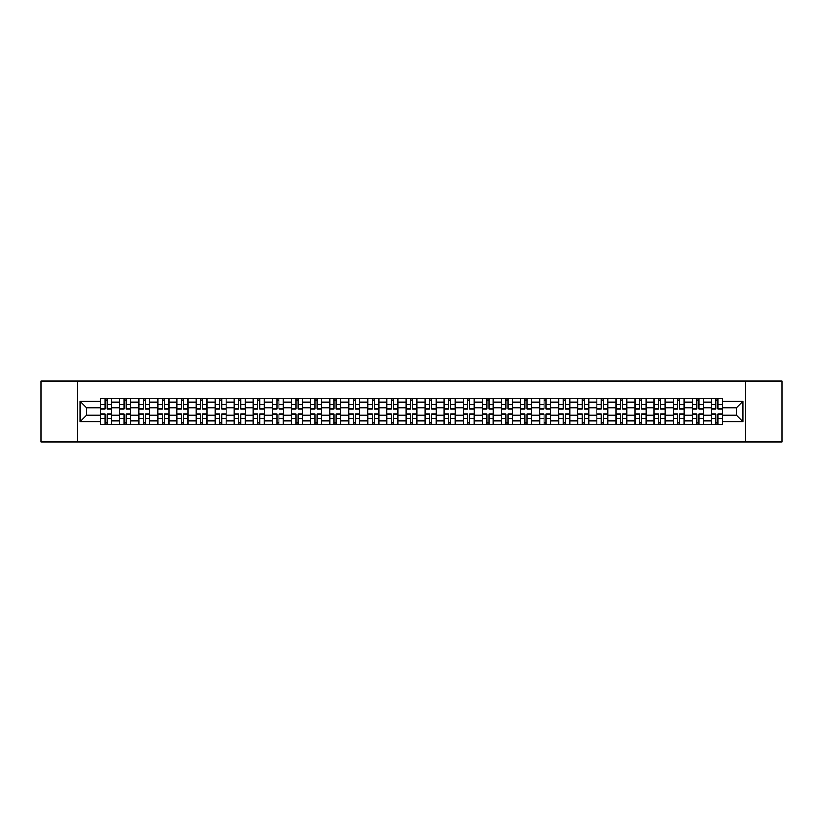 <?xml version="1.0" encoding="UTF-8"?>
<svg xmlns="http://www.w3.org/2000/svg" width="823" height="823" viewBox="0 0 823 823"><rect width="100%" height="100%" fill="white"/><g stroke="black" fill="none" stroke-linecap="round" stroke-linejoin="round"><path stroke-width="1.23" d="M745.391 442.085L781.85 442.085L781.85 380.915L41.15 380.915L41.15 442.085L745.391 442.085L745.391 380.915M119.695 424.647L119.695 402.077L111.619 402.077L111.619 424.647M111.619 402.077L111.619 398.353M119.695 402.077L119.695 398.353M130.713 398.353L130.713 424.647M138.789 424.647L138.789 398.353M149.796 398.353L149.796 424.647M157.872 424.647L157.872 398.353M168.88 398.353L168.88 424.647M176.955 424.647L176.955 398.353M187.973 398.353L187.973 424.647M196.039 424.647L196.039 398.353M207.057 398.353L207.057 424.647M215.132 424.647L215.132 398.353M226.14 398.353L226.14 424.647M234.216 424.647L234.216 398.353M245.223 398.353L245.223 424.647M253.299 424.647L253.299 398.353M264.317 398.353L264.317 424.647M272.392 424.647L272.392 398.353M283.4 398.353L283.4 424.647M291.476 424.647L291.476 398.353M302.483 398.353L302.483 424.647M310.559 424.647L310.559 398.353M321.577 398.353L321.577 424.647M329.653 424.647L329.653 398.353M340.66 398.353L340.66 424.647M348.736 424.647L348.736 398.353M359.744 398.353L359.744 424.647M367.819 424.647L367.819 398.353M378.837 398.353L378.837 424.647M386.913 424.647L386.913 398.353M397.921 398.353L397.921 424.647M405.996 424.647L405.996 398.353M417.004 398.353L417.004 424.647M425.079 424.647L425.079 398.353M436.087 398.353L436.087 424.647M444.163 424.647L444.163 398.353M455.181 398.353L455.181 424.647M463.256 424.647L463.256 398.353M474.264 398.353L474.264 424.647M482.34 424.647L482.34 398.353M493.347 398.353L493.347 424.647M501.423 424.647L501.423 398.353M512.441 398.353L512.441 424.647M520.517 424.647L520.517 398.353M531.524 398.353L531.524 424.647M539.6 424.647L539.6 398.353M550.608 398.353L550.608 424.647M558.683 424.647L558.683 398.353M569.701 398.353L569.701 424.647M577.777 424.647L577.777 398.353M588.784 398.353L588.784 424.647M596.86 424.647L596.86 398.353M607.868 398.353L607.868 424.647M615.943 424.647L615.943 398.353M626.961 398.353L626.961 424.647M635.027 424.647L635.027 398.353M646.045 398.353L646.045 424.647M654.12 424.647L654.12 398.353M665.128 398.353L665.128 424.647M673.204 424.647L673.204 398.353M684.211 398.353L684.211 424.647M692.287 424.647L692.287 398.353M703.305 398.353L703.305 424.647M711.381 424.647L711.381 398.353M711.381 415.296L703.305 415.296M692.287 415.296L684.211 415.296M673.204 415.296L665.128 415.296M654.12 415.296L646.045 415.296M635.027 415.296L626.961 415.296M615.943 415.296L607.868 415.296M596.86 415.296L588.784 415.296M577.777 415.296L569.701 415.296M558.683 415.296L550.608 415.296M539.6 415.296L531.524 415.296M520.517 415.296L512.441 415.296M501.423 415.296L493.347 415.296M482.34 415.296L474.264 415.296M463.256 415.296L455.181 415.296M444.163 415.296L436.087 415.296M425.079 415.296L417.004 415.296M405.996 415.296L397.921 415.296M386.913 415.296L378.837 415.296M367.819 415.296L359.744 415.296M348.736 415.296L340.66 415.296M329.653 415.296L321.577 415.296M310.559 415.296L302.483 415.296M291.476 415.296L283.4 415.296M272.392 415.296L264.317 415.296M253.299 415.296L245.223 415.296M234.216 415.296L226.14 415.296M215.132 415.296L207.057 415.296M196.039 415.296L187.973 415.296M176.955 415.296L168.88 415.296M157.872 415.296L149.796 415.296M138.789 415.296L130.713 415.296M119.695 415.296L111.619 415.296M711.381 407.704L703.305 407.704M692.287 407.704L684.211 407.704M673.204 407.704L665.128 407.704M654.12 407.704L646.045 407.704M635.027 407.704L626.961 407.704M615.943 407.704L607.868 407.704M596.86 407.704L588.784 407.704M577.777 407.704L569.701 407.704M558.683 407.704L550.608 407.704M539.6 407.704L531.524 407.704M520.517 407.704L512.441 407.704M501.423 407.704L493.347 407.704M482.34 407.704L474.264 407.704M463.256 407.704L455.181 407.704M444.163 407.704L436.087 407.704M425.079 407.704L417.004 407.704M405.996 407.704L397.921 407.704M386.913 407.704L378.837 407.704M367.819 407.704L359.744 407.704M348.736 407.704L340.66 407.704M329.653 407.704L321.577 407.704M310.559 407.704L302.483 407.704M291.476 407.704L283.4 407.704M272.392 407.704L264.317 407.704M253.299 407.704L245.223 407.704M234.216 407.704L226.14 407.704M215.132 407.704L207.057 407.704M196.039 407.704L187.973 407.704M176.955 407.704L168.88 407.704M157.872 407.704L149.796 407.704M138.789 407.704L130.713 407.704M119.695 407.704L111.619 407.704M86.538 415.296L100.612 415.296L100.612 407.704L86.538 407.704L86.538 415.296L80.057 421.777L80.057 401.223L100.612 401.223L100.612 407.704M722.388 407.704L722.388 415.296L736.462 415.296L736.462 407.704L722.388 407.704L722.388 398.353L100.612 398.353L100.612 401.223M722.388 401.223L742.943 401.223L742.943 421.777L722.388 421.777L722.388 415.296M100.612 415.296L100.612 424.647L722.388 424.647L722.388 421.777M100.612 421.777L80.057 421.777M77.609 442.085L77.609 380.915M107.155 422.816L105.077 422.816M105.077 400.184L107.155 400.184M126.248 422.816L124.16 422.816M124.16 400.184L126.248 400.184M145.332 422.816L143.253 422.816M143.253 400.184L145.332 400.184M164.415 422.816L162.337 422.816M162.337 400.184L164.415 400.184M183.498 422.816L181.42 422.816M181.42 400.184L183.498 400.184M202.592 422.816L200.514 422.816M200.514 400.184L202.592 400.184M221.675 422.816L219.597 422.816M219.597 400.184L221.675 400.184M240.758 422.816L238.68 422.816M238.68 400.184L240.758 400.184M259.852 422.816L257.764 422.816M257.764 400.184L259.852 400.184M278.935 422.816L276.857 422.816M276.857 400.184L278.935 400.184M298.019 422.816L295.941 422.816M295.941 400.184L298.019 400.184M317.112 422.816L315.024 422.816M315.024 400.184L317.112 400.184M336.196 422.816L334.117 422.816M334.117 400.184L336.196 400.184M355.279 422.816L353.201 422.816M353.201 400.184L355.279 400.184M374.362 422.816L372.284 422.816M372.284 400.184L374.362 400.184M393.456 422.816L391.378 422.816M391.378 400.184L393.456 400.184M412.539 422.816L410.461 422.816M410.461 400.184L412.539 400.184M431.622 422.816L429.544 422.816M429.544 400.184L431.622 400.184M450.716 422.816L448.638 422.816M448.638 400.184L450.716 400.184M469.799 422.816L467.721 422.816M467.721 400.184L469.799 400.184M488.883 422.816L486.805 422.816M486.805 400.184L488.883 400.184M507.976 422.816L505.888 422.816M505.888 400.184L507.976 400.184M527.059 422.816L524.981 422.816M524.981 400.184L527.059 400.184M546.143 422.816L544.065 422.816M544.065 400.184L546.143 400.184M565.236 422.816L563.148 422.816M563.148 400.184L565.236 400.184M584.32 422.816L582.242 422.816M582.242 400.184L584.32 400.184M603.403 422.816L601.325 422.816M601.325 400.184L603.403 400.184M622.486 422.816L620.408 422.816M620.408 400.184L622.486 400.184M641.58 422.816L639.502 422.816M639.502 400.184L641.58 400.184M660.663 422.816L658.585 422.816M658.585 400.184L660.663 400.184M679.747 422.816L677.668 422.816M677.668 400.184L679.747 400.184M698.84 422.816L696.752 422.816M696.752 400.184L698.84 400.184M717.923 422.816L715.845 422.816M715.845 400.184L717.923 400.184M80.057 401.223L86.538 407.704M736.462 415.296L742.943 421.777M736.462 407.704L742.943 401.223M107.155 408.866L107.155 398.466L111.558 398.466L111.558 408.866L107.155 408.866M105.077 400.06L107.155 400.06M105.077 398.466L100.673 398.466L100.673 408.866L105.077 408.866L105.077 398.466L107.155 398.466M105.077 414.134L105.077 424.534L100.673 424.534L100.673 414.134L105.077 414.134M107.155 422.94L105.077 422.94M107.155 424.534L111.558 424.534L111.558 414.134L107.155 414.134L107.155 424.534L105.077 424.534M126.248 408.866L126.248 398.466L130.651 398.466L130.651 408.866L126.248 408.866M124.16 400.06L126.248 400.06M124.16 398.466L119.757 398.466L119.757 408.866L124.16 408.866L124.16 398.466L126.248 398.466M145.332 408.866L145.332 398.466L149.735 398.466L149.735 408.866L145.332 408.866M143.253 400.06L145.332 400.06M143.253 398.466L138.85 398.466L138.85 408.866L143.253 408.866L143.253 398.466L145.332 398.466M124.16 414.134L124.16 424.534L119.757 424.534L119.757 414.134L124.16 414.134M126.248 422.94L124.16 422.94M126.248 424.534L130.651 424.534L130.651 414.134L126.248 414.134L126.248 424.534L124.16 424.534M143.253 414.134L143.253 424.534L138.85 424.534L138.85 414.134L143.253 414.134M145.332 422.94L143.253 422.94M145.332 424.534L149.735 424.534L149.735 414.134L145.332 414.134L145.332 424.534L143.253 424.534M164.415 408.866L164.415 398.466L168.818 398.466L168.818 408.866L164.415 408.866M162.337 400.06L164.415 400.06M162.337 398.466L157.934 398.466L157.934 408.866L162.337 408.866L162.337 398.466L164.415 398.466M183.498 408.866L183.498 398.466L187.911 398.466L187.911 408.866L183.498 408.866M181.42 400.06L183.498 400.06M181.42 398.466L177.017 398.466L177.017 408.866L181.42 408.866L181.42 398.466L183.498 398.466M202.592 408.866L202.592 398.466L206.995 398.466L206.995 408.866L202.592 408.866M200.514 400.06L202.592 400.06M200.514 398.466L196.1 398.466L196.1 408.866L200.514 408.866L200.514 398.466L202.592 398.466M162.337 414.134L162.337 424.534L157.934 424.534L157.934 414.134L162.337 414.134M164.415 422.94L162.337 422.94M164.415 424.534L168.818 424.534L168.818 414.134L164.415 414.134L164.415 424.534L162.337 424.534M181.42 414.134L181.42 424.534L177.017 424.534L177.017 414.134L181.42 414.134M183.498 422.94L181.42 422.94M183.498 424.534L187.911 424.534L187.911 414.134L183.498 414.134L183.498 424.534L181.42 424.534M200.514 414.134L200.514 424.534L196.1 424.534L196.1 414.134L200.514 414.134M202.592 422.94L200.514 422.94M202.592 424.534L206.995 424.534L206.995 414.134L202.592 414.134L202.592 424.534L200.514 424.534M221.675 408.866L221.675 398.466L226.078 398.466L226.078 408.866L221.675 408.866M219.597 400.06L221.675 400.06M219.597 398.466L215.194 398.466L215.194 408.866L219.597 408.866L219.597 398.466L221.675 398.466M219.597 414.134L219.597 424.534L215.194 424.534L215.194 414.134L219.597 414.134M221.675 422.94L219.597 422.94M221.675 424.534L226.078 424.534L226.078 414.134L221.675 414.134L221.675 424.534L219.597 424.534M240.758 408.866L240.758 398.466L245.172 398.466L245.172 408.866L240.758 408.866M238.68 400.06L240.758 400.06M238.68 398.466L234.277 398.466L234.277 408.866L238.68 408.866L238.68 398.466L240.758 398.466M238.68 414.134L238.68 424.534L234.277 424.534L234.277 414.134L238.68 414.134M240.758 422.94L238.68 422.94M240.758 424.534L245.172 424.534L245.172 414.134L240.758 414.134L240.758 424.534L238.68 424.534M259.852 408.866L259.852 398.466L264.255 398.466L264.255 408.866L259.852 408.866M257.764 400.06L259.852 400.06M257.764 398.466L253.361 398.466L253.361 408.866L257.764 408.866L257.764 398.466L259.852 398.466M257.764 414.134L257.764 424.534L253.361 424.534L253.361 414.134L257.764 414.134M259.852 422.94L257.764 422.94M259.852 424.534L264.255 424.534L264.255 414.134L259.852 414.134L259.852 424.534L257.764 424.534M278.935 408.866L278.935 398.466L283.338 398.466L283.338 408.866L278.935 408.866M276.857 400.06L278.935 400.06M276.857 398.466L272.454 398.466L272.454 408.866L276.857 408.866L276.857 398.466L278.935 398.466M276.857 414.134L276.857 424.534L272.454 424.534L272.454 414.134L276.857 414.134M278.935 422.94L276.857 422.94M278.935 424.534L283.338 424.534L283.338 414.134L278.935 414.134L278.935 424.534L276.857 424.534M298.019 408.866L298.019 398.466L302.422 398.466L302.422 408.866L298.019 408.866M295.941 400.06L298.019 400.06M295.941 398.466L291.537 398.466L291.537 408.866L295.941 408.866L295.941 398.466L298.019 398.466M317.112 408.866L317.112 398.466L321.515 398.466L321.515 408.866L317.112 408.866M315.024 400.06L317.112 400.06M315.024 398.466L310.621 398.466L310.621 408.866L315.024 408.866L315.024 398.466L317.112 398.466M336.196 408.866L336.196 398.466L340.599 398.466L340.599 408.866L336.196 408.866M334.117 400.06L336.196 400.06M334.117 398.466L329.714 398.466L329.714 408.866L334.117 408.866L334.117 398.466L336.196 398.466M355.279 408.866L355.279 398.466L359.682 398.466L359.682 408.866L355.279 408.866M353.201 400.06L355.279 400.06M353.201 398.466L348.798 398.466L348.798 408.866L353.201 408.866L353.201 398.466L355.279 398.466M374.362 408.866L374.362 398.466L378.775 398.466L378.775 408.866L374.362 408.866M372.284 400.06L374.362 400.06M372.284 398.466L367.881 398.466L367.881 408.866L372.284 408.866L372.284 398.466L374.362 398.466M393.456 408.866L393.456 398.466L397.859 398.466L397.859 408.866L393.456 408.866M391.378 400.06L393.456 400.06M391.378 398.466L386.964 398.466L386.964 408.866L391.378 408.866L391.378 398.466L393.456 398.466M295.941 414.134L295.941 424.534L291.537 424.534L291.537 414.134L295.941 414.134M298.019 422.94L295.941 422.94M298.019 424.534L302.422 424.534L302.422 414.134L298.019 414.134L298.019 424.534L295.941 424.534M315.024 414.134L315.024 424.534L310.621 424.534L310.621 414.134L315.024 414.134M317.112 422.94L315.024 422.94M317.112 424.534L321.515 424.534L321.515 414.134L317.112 414.134L317.112 424.534L315.024 424.534M334.117 414.134L334.117 424.534L329.714 424.534L329.714 414.134L334.117 414.134M336.196 422.94L334.117 422.94M336.196 424.534L340.599 424.534L340.599 414.134L336.196 414.134L336.196 424.534L334.117 424.534M353.201 414.134L353.201 424.534L348.798 424.534L348.798 414.134L353.201 414.134M355.279 422.94L353.201 422.94M355.279 424.534L359.682 424.534L359.682 414.134L355.279 414.134L355.279 424.534L353.201 424.534M372.284 414.134L372.284 424.534L367.881 424.534L367.881 414.134L372.284 414.134M374.362 422.94L372.284 422.94M374.362 424.534L378.775 424.534L378.775 414.134L374.362 414.134L374.362 424.534L372.284 424.534M391.378 414.134L391.378 424.534L386.964 424.534L386.964 414.134L391.378 414.134M393.456 422.94L391.378 422.94M393.456 424.534L397.859 424.534L397.859 414.134L393.456 414.134L393.456 424.534L391.378 424.534M412.539 408.866L412.539 398.466L416.942 398.466L416.942 408.866L412.539 408.866M410.461 400.06L412.539 400.06M410.461 398.466L406.058 398.466L406.058 408.866L410.461 408.866L410.461 398.466L412.539 398.466M410.461 414.134L410.461 424.534L406.058 424.534L406.058 414.134L410.461 414.134M412.539 422.94L410.461 422.94M412.539 424.534L416.942 424.534L416.942 414.134L412.539 414.134L412.539 424.534L410.461 424.534M431.622 408.866L431.622 398.466L436.036 398.466L436.036 408.866L431.622 408.866M429.544 400.06L431.622 400.06M429.544 398.466L425.141 398.466L425.141 408.866L429.544 408.866L429.544 398.466L431.622 398.466M429.544 414.134L429.544 424.534L425.141 424.534L425.141 414.134L429.544 414.134M431.622 422.94L429.544 422.94M431.622 424.534L436.036 424.534L436.036 414.134L431.622 414.134L431.622 424.534L429.544 424.534M450.716 408.866L450.716 398.466L455.119 398.466L455.119 408.866L450.716 408.866M448.638 400.06L450.716 400.06M448.638 398.466L444.225 398.466L444.225 408.866L448.638 408.866L448.638 398.466L450.716 398.466M448.638 414.134L448.638 424.534L444.225 424.534L444.225 414.134L448.638 414.134M450.716 422.94L448.638 422.94M450.716 424.534L455.119 424.534L455.119 414.134L450.716 414.134L450.716 424.534L448.638 424.534M469.799 408.866L469.799 398.466L474.202 398.466L474.202 408.866L469.799 408.866M467.721 400.06L469.799 400.06M467.721 398.466L463.318 398.466L463.318 408.866L467.721 408.866L467.721 398.466L469.799 398.466M467.721 414.134L467.721 424.534L463.318 424.534L463.318 414.134L467.721 414.134M469.799 422.94L467.721 422.94M469.799 424.534L474.202 424.534L474.202 414.134L469.799 414.134L469.799 424.534L467.721 424.534M488.883 408.866L488.883 398.466L493.286 398.466L493.286 408.866L488.883 408.866M486.805 400.06L488.883 400.06M486.805 398.466L482.401 398.466L482.401 408.866L486.805 408.866L486.805 398.466L488.883 398.466M486.805 414.134L486.805 424.534L482.401 424.534L482.401 414.134L486.805 414.134M488.883 422.94L486.805 422.94M488.883 424.534L493.286 424.534L493.286 414.134L488.883 414.134L488.883 424.534L486.805 424.534M507.976 408.866L507.976 398.466L512.379 398.466L512.379 408.866L507.976 408.866M505.888 400.06L507.976 400.06M505.888 398.466L501.485 398.466L501.485 408.866L505.888 408.866L505.888 398.466L507.976 398.466M505.888 414.134L505.888 424.534L501.485 424.534L501.485 414.134L505.888 414.134M507.976 422.94L505.888 422.94M507.976 424.534L512.379 424.534L512.379 414.134L507.976 414.134L507.976 424.534L505.888 424.534M527.059 408.866L527.059 398.466L531.463 398.466L531.463 408.866L527.059 408.866M524.981 400.06L527.059 400.06M524.981 398.466L520.578 398.466L520.578 408.866L524.981 408.866L524.981 398.466L527.059 398.466M524.981 414.134L524.981 424.534L520.578 424.534L520.578 414.134L524.981 414.134M527.059 422.94L524.981 422.94M527.059 424.534L531.463 424.534L531.463 414.134L527.059 414.134L527.059 424.534L524.981 424.534M546.143 408.866L546.143 398.466L550.546 398.466L550.546 408.866L546.143 408.866M544.065 400.06L546.143 400.06M544.065 398.466L539.662 398.466L539.662 408.866L544.065 408.866L544.065 398.466L546.143 398.466M544.065 414.134L544.065 424.534L539.662 424.534L539.662 414.134L544.065 414.134M546.143 422.94L544.065 422.94M546.143 424.534L550.546 424.534L550.546 414.134L546.143 414.134L546.143 424.534L544.065 424.534M565.236 408.866L565.236 398.466L569.639 398.466L569.639 408.866L565.236 408.866M563.148 400.06L565.236 400.06M563.148 398.466L558.745 398.466L558.745 408.866L563.148 408.866L563.148 398.466L565.236 398.466M563.148 414.134L563.148 424.534L558.745 424.534L558.745 414.134L563.148 414.134M565.236 422.94L563.148 422.94M565.236 424.534L569.639 424.534L569.639 414.134L565.236 414.134L565.236 424.534L563.148 424.534M584.32 408.866L584.32 398.466L588.723 398.466L588.723 408.866L584.32 408.866M582.242 400.06L584.32 400.06M582.242 398.466L577.828 398.466L577.828 408.866L582.242 408.866L582.242 398.466L584.32 398.466M582.242 414.134L582.242 424.534L577.828 424.534L577.828 414.134L582.242 414.134M584.32 422.94L582.242 422.94M584.32 424.534L588.723 424.534L588.723 414.134L584.32 414.134L584.32 424.534L582.242 424.534M603.403 408.866L603.403 398.466L607.806 398.466L607.806 408.866L603.403 408.866M601.325 400.06L603.403 400.06M601.325 398.466L596.922 398.466L596.922 408.866L601.325 408.866L601.325 398.466L603.403 398.466M601.325 414.134L601.325 424.534L596.922 424.534L596.922 414.134L601.325 414.134M603.403 422.94L601.325 422.94M603.403 424.534L607.806 424.534L607.806 414.134L603.403 414.134L603.403 424.534L601.325 424.534M622.486 408.866L622.486 398.466L626.9 398.466L626.9 408.866L622.486 408.866M620.408 400.06L622.486 400.06M620.408 398.466L616.005 398.466L616.005 408.866L620.408 408.866L620.408 398.466L622.486 398.466M620.408 414.134L620.408 424.534L616.005 424.534L616.005 414.134L620.408 414.134M622.486 422.94L620.408 422.94M622.486 424.534L626.9 424.534L626.9 414.134L622.486 414.134L622.486 424.534L620.408 424.534M641.58 408.866L641.58 398.466L645.983 398.466L645.983 408.866L641.58 408.866M639.502 400.06L641.58 400.06M639.502 398.466L635.089 398.466L635.089 408.866L639.502 408.866L639.502 398.466L641.58 398.466M639.502 414.134L639.502 424.534L635.089 424.534L635.089 414.134L639.502 414.134M641.58 422.94L639.502 422.94M641.58 424.534L645.983 424.534L645.983 414.134L641.58 414.134L641.58 424.534L639.502 424.534M660.663 408.866L660.663 398.466L665.066 398.466L665.066 408.866L660.663 408.866M658.585 400.06L660.663 400.06M658.585 398.466L654.182 398.466L654.182 408.866L658.585 408.866L658.585 398.466L660.663 398.466M658.585 414.134L658.585 424.534L654.182 424.534L654.182 414.134L658.585 414.134M660.663 422.94L658.585 422.94M660.663 424.534L665.066 424.534L665.066 414.134L660.663 414.134L660.663 424.534L658.585 424.534M679.747 408.866L679.747 398.466L684.15 398.466L684.15 408.866L679.747 408.866M677.668 400.06L679.747 400.06M677.668 398.466L673.265 398.466L673.265 408.866L677.668 408.866L677.668 398.466L679.747 398.466M677.668 414.134L677.668 424.534L673.265 424.534L673.265 414.134L677.668 414.134M679.747 422.94L677.668 422.94M679.747 424.534L684.15 424.534L684.15 414.134L679.747 414.134L679.747 424.534L677.668 424.534M698.84 408.866L698.84 398.466L703.243 398.466L703.243 408.866L698.84 408.866M696.752 400.06L698.84 400.06M696.752 398.466L692.349 398.466L692.349 408.866L696.752 408.866L696.752 398.466L698.84 398.466M696.752 414.134L696.752 424.534L692.349 424.534L692.349 414.134L696.752 414.134M698.84 422.94L696.752 422.94M698.84 424.534L703.243 424.534L703.243 414.134L698.84 414.134L698.84 424.534L696.752 424.534M717.923 408.866L717.923 398.466L722.327 398.466L722.327 408.866L717.923 408.866M715.845 400.06L717.923 400.06M715.845 398.466L711.442 398.466L711.442 408.866L715.845 408.866L715.845 398.466L717.923 398.466M715.845 414.134L715.845 424.534L711.442 424.534L711.442 414.134L715.845 414.134M717.923 422.94L715.845 422.94M717.923 424.534L722.327 424.534L722.327 414.134L717.923 414.134L717.923 424.534L715.845 424.534M692.287 402.077L684.211 402.077M673.204 402.077L665.128 402.077M654.12 402.077L646.045 402.077M635.027 402.077L626.961 402.077M615.943 402.077L607.868 402.077M596.86 402.077L588.784 402.077M577.777 402.077L569.701 402.077M558.683 402.077L550.608 402.077M539.6 402.077L531.524 402.077M520.517 402.077L512.441 402.077M501.423 402.077L493.347 402.077M482.34 402.077L474.264 402.077M463.256 402.077L455.181 402.077M444.163 402.077L436.087 402.077M425.079 402.077L417.004 402.077M405.996 402.077L397.921 402.077M386.913 402.077L378.837 402.077M367.819 402.077L359.744 402.077M348.736 402.077L340.66 402.077M329.653 402.077L321.577 402.077M310.559 402.077L302.483 402.077M291.476 402.077L283.4 402.077M272.392 402.077L264.317 402.077M253.299 402.077L245.223 402.077M234.216 402.077L226.14 402.077M215.132 402.077L207.057 402.077M196.039 402.077L187.973 402.077M176.955 402.077L168.88 402.077M157.872 402.077L149.796 402.077M138.789 402.077L130.713 402.077M711.381 402.077L703.305 402.077M692.287 420.923L684.211 420.923M673.204 420.923L665.128 420.923M654.12 420.923L646.045 420.923M635.027 420.923L626.961 420.923M615.943 420.923L607.868 420.923M596.86 420.923L588.784 420.923M577.777 420.923L569.701 420.923M558.683 420.923L550.608 420.923M539.6 420.923L531.524 420.923M520.517 420.923L512.441 420.923M501.423 420.923L493.347 420.923M482.34 420.923L474.264 420.923M463.256 420.923L455.181 420.923M444.163 420.923L436.087 420.923M425.079 420.923L417.004 420.923M405.996 420.923L397.921 420.923M386.913 420.923L378.837 420.923M367.819 420.923L359.744 420.923M348.736 420.923L340.66 420.923M329.653 420.923L321.577 420.923M310.559 420.923L302.483 420.923M291.476 420.923L283.4 420.923M272.392 420.923L264.317 420.923M253.299 420.923L245.223 420.923M234.216 420.923L226.14 420.923M215.132 420.923L207.057 420.923M196.039 420.923L187.973 420.923M176.955 420.923L168.88 420.923M157.872 420.923L149.796 420.923M138.789 420.923L130.713 420.923M119.695 420.923L111.619 420.923M711.381 420.923L703.305 420.923M107.155 408.609L111.558 408.609M107.155 404.484L111.558 404.484M100.673 408.609L105.077 408.609M100.673 404.484L105.077 404.484M105.077 414.391L100.673 414.391M105.077 418.516L100.673 418.516M111.558 414.391L107.155 414.391M111.558 418.516L107.155 418.516M126.248 408.609L130.651 408.609M126.248 404.484L130.651 404.484M119.757 408.609L124.16 408.609M119.757 404.484L124.16 404.484M145.332 408.609L149.735 408.609M145.332 404.484L149.735 404.484M138.85 408.609L143.253 408.609M138.85 404.484L143.253 404.484M124.16 414.391L119.757 414.391M124.16 418.516L119.757 418.516M130.651 414.391L126.248 414.391M130.651 418.516L126.248 418.516M143.253 414.391L138.85 414.391M143.253 418.516L138.85 418.516M149.735 414.391L145.332 414.391M149.735 418.516L145.332 418.516M164.415 408.609L168.818 408.609M164.415 404.484L168.818 404.484M157.934 408.609L162.337 408.609M157.934 404.484L162.337 404.484M183.498 408.609L187.911 408.609M183.498 404.484L187.911 404.484M177.017 408.609L181.42 408.609M177.017 404.484L181.42 404.484M202.592 408.609L206.995 408.609M202.592 404.484L206.995 404.484M196.1 408.609L200.514 408.609M196.1 404.484L200.514 404.484M162.337 414.391L157.934 414.391M162.337 418.516L157.934 418.516M168.818 414.391L164.415 414.391M168.818 418.516L164.415 418.516M181.42 414.391L177.017 414.391M181.42 418.516L177.017 418.516M187.911 414.391L183.498 414.391M187.911 418.516L183.498 418.516M200.514 414.391L196.1 414.391M200.514 418.516L196.1 418.516M206.995 414.391L202.592 414.391M206.995 418.516L202.592 418.516M221.675 408.609L226.078 408.609M221.675 404.484L226.078 404.484M215.194 408.609L219.597 408.609M215.194 404.484L219.597 404.484M219.597 414.391L215.194 414.391M219.597 418.516L215.194 418.516M226.078 414.391L221.675 414.391M226.078 418.516L221.675 418.516M240.758 408.609L245.172 408.609M240.758 404.484L245.172 404.484M234.277 408.609L238.68 408.609M234.277 404.484L238.68 404.484M238.68 414.391L234.277 414.391M238.68 418.516L234.277 418.516M245.172 414.391L240.758 414.391M245.172 418.516L240.758 418.516M259.852 408.609L264.255 408.609M259.852 404.484L264.255 404.484M253.361 408.609L257.764 408.609M253.361 404.484L257.764 404.484M257.764 414.391L253.361 414.391M257.764 418.516L253.361 418.516M264.255 414.391L259.852 414.391M264.255 418.516L259.852 418.516M278.935 408.609L283.338 408.609M278.935 404.484L283.338 404.484M272.454 408.609L276.857 408.609M272.454 404.484L276.857 404.484M276.857 414.391L272.454 414.391M276.857 418.516L272.454 418.516M283.338 414.391L278.935 414.391M283.338 418.516L278.935 418.516M298.019 408.609L302.422 408.609M298.019 404.484L302.422 404.484M291.537 408.609L295.941 408.609M291.537 404.484L295.941 404.484M317.112 408.609L321.515 408.609M317.112 404.484L321.515 404.484M310.621 408.609L315.024 408.609M310.621 404.484L315.024 404.484M336.196 408.609L340.599 408.609M336.196 404.484L340.599 404.484M329.714 408.609L334.117 408.609M329.714 404.484L334.117 404.484M355.279 408.609L359.682 408.609M355.279 404.484L359.682 404.484M348.798 408.609L353.201 408.609M348.798 404.484L353.201 404.484M374.362 408.609L378.775 408.609M374.362 404.484L378.775 404.484M367.881 408.609L372.284 408.609M367.881 404.484L372.284 404.484M393.456 408.609L397.859 408.609M393.456 404.484L397.859 404.484M386.964 408.609L391.378 408.609M386.964 404.484L391.378 404.484M295.941 414.391L291.537 414.391M295.941 418.516L291.537 418.516M302.422 414.391L298.019 414.391M302.422 418.516L298.019 418.516M315.024 414.391L310.621 414.391M315.024 418.516L310.621 418.516M321.515 414.391L317.112 414.391M321.515 418.516L317.112 418.516M334.117 414.391L329.714 414.391M334.117 418.516L329.714 418.516M340.599 414.391L336.196 414.391M340.599 418.516L336.196 418.516M353.201 414.391L348.798 414.391M353.201 418.516L348.798 418.516M359.682 414.391L355.279 414.391M359.682 418.516L355.279 418.516M372.284 414.391L367.881 414.391M372.284 418.516L367.881 418.516M378.775 414.391L374.362 414.391M378.775 418.516L374.362 418.516M391.378 414.391L386.964 414.391M391.378 418.516L386.964 418.516M397.859 414.391L393.456 414.391M397.859 418.516L393.456 418.516M412.539 408.609L416.942 408.609M412.539 404.484L416.942 404.484M406.058 408.609L410.461 408.609M406.058 404.484L410.461 404.484M410.461 414.391L406.058 414.391M410.461 418.516L406.058 418.516M416.942 414.391L412.539 414.391M416.942 418.516L412.539 418.516M431.622 408.609L436.036 408.609M431.622 404.484L436.036 404.484M425.141 408.609L429.544 408.609M425.141 404.484L429.544 404.484M429.544 414.391L425.141 414.391M429.544 418.516L425.141 418.516M436.036 414.391L431.622 414.391M436.036 418.516L431.622 418.516M450.716 408.609L455.119 408.609M450.716 404.484L455.119 404.484M444.225 408.609L448.638 408.609M444.225 404.484L448.638 404.484M448.638 414.391L444.225 414.391M448.638 418.516L444.225 418.516M455.119 414.391L450.716 414.391M455.119 418.516L450.716 418.516M469.799 408.609L474.202 408.609M469.799 404.484L474.202 404.484M463.318 408.609L467.721 408.609M463.318 404.484L467.721 404.484M467.721 414.391L463.318 414.391M467.721 418.516L463.318 418.516M474.202 414.391L469.799 414.391M474.202 418.516L469.799 418.516M488.883 408.609L493.286 408.609M488.883 404.484L493.286 404.484M482.401 408.609L486.805 408.609M482.401 404.484L486.805 404.484M486.805 414.391L482.401 414.391M486.805 418.516L482.401 418.516M493.286 414.391L488.883 414.391M493.286 418.516L488.883 418.516M507.976 408.609L512.379 408.609M507.976 404.484L512.379 404.484M501.485 408.609L505.888 408.609M501.485 404.484L505.888 404.484M505.888 414.391L501.485 414.391M505.888 418.516L501.485 418.516M512.379 414.391L507.976 414.391M512.379 418.516L507.976 418.516M527.059 408.609L531.463 408.609M527.059 404.484L531.463 404.484M520.578 408.609L524.981 408.609M520.578 404.484L524.981 404.484M524.981 414.391L520.578 414.391M524.981 418.516L520.578 418.516M531.463 414.391L527.059 414.391M531.463 418.516L527.059 418.516M546.143 408.609L550.546 408.609M546.143 404.484L550.546 404.484M539.662 408.609L544.065 408.609M539.662 404.484L544.065 404.484M544.065 414.391L539.662 414.391M544.065 418.516L539.662 418.516M550.546 414.391L546.143 414.391M550.546 418.516L546.143 418.516M565.236 408.609L569.639 408.609M565.236 404.484L569.639 404.484M558.745 408.609L563.148 408.609M558.745 404.484L563.148 404.484M563.148 414.391L558.745 414.391M563.148 418.516L558.745 418.516M569.639 414.391L565.236 414.391M569.639 418.516L565.236 418.516M584.32 408.609L588.723 408.609M584.32 404.484L588.723 404.484M577.828 408.609L582.242 408.609M577.828 404.484L582.242 404.484M582.242 414.391L577.828 414.391M582.242 418.516L577.828 418.516M588.723 414.391L584.32 414.391M588.723 418.516L584.32 418.516M603.403 408.609L607.806 408.609M603.403 404.484L607.806 404.484M596.922 408.609L601.325 408.609M596.922 404.484L601.325 404.484M601.325 414.391L596.922 414.391M601.325 418.516L596.922 418.516M607.806 414.391L603.403 414.391M607.806 418.516L603.403 418.516M622.486 408.609L626.9 408.609M622.486 404.484L626.9 404.484M616.005 408.609L620.408 408.609M616.005 404.484L620.408 404.484M620.408 414.391L616.005 414.391M620.408 418.516L616.005 418.516M626.9 414.391L622.486 414.391M626.9 418.516L622.486 418.516M641.58 408.609L645.983 408.609M641.58 404.484L645.983 404.484M635.089 408.609L639.502 408.609M635.089 404.484L639.502 404.484M639.502 414.391L635.089 414.391M639.502 418.516L635.089 418.516M645.983 414.391L641.58 414.391M645.983 418.516L641.58 418.516M660.663 408.609L665.066 408.609M660.663 404.484L665.066 404.484M654.182 408.609L658.585 408.609M654.182 404.484L658.585 404.484M658.585 414.391L654.182 414.391M658.585 418.516L654.182 418.516M665.066 414.391L660.663 414.391M665.066 418.516L660.663 418.516M679.747 408.609L684.15 408.609M679.747 404.484L684.15 404.484M673.265 408.609L677.668 408.609M673.265 404.484L677.668 404.484M677.668 414.391L673.265 414.391M677.668 418.516L673.265 418.516M684.15 414.391L679.747 414.391M684.15 418.516L679.747 418.516M698.84 408.609L703.243 408.609M698.84 404.484L703.243 404.484M692.349 408.609L696.752 408.609M692.349 404.484L696.752 404.484M696.752 414.391L692.349 414.391M696.752 418.516L692.349 418.516M703.243 414.391L698.84 414.391M703.243 418.516L698.84 418.516M717.923 408.609L722.327 408.609M717.923 404.484L722.327 404.484M711.442 408.609L715.845 408.609M711.442 404.484L715.845 404.484M715.845 414.391L711.442 414.391M715.845 418.516L711.442 418.516M722.327 414.391L717.923 414.391M722.327 418.516L717.923 418.516"/></g></svg>
